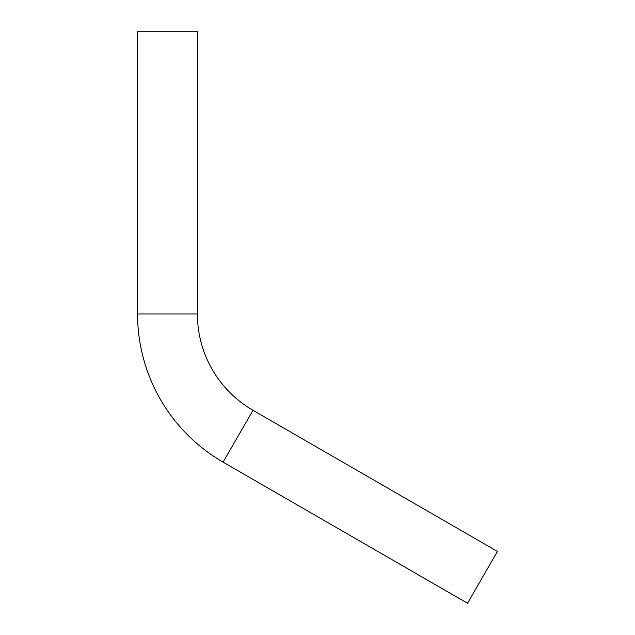 <?xml version="1.0" encoding="UTF-8"?>
<svg xmlns="http://www.w3.org/2000/svg" width="635" height="635" viewBox="0 0 635 635"><rect width="100%" height="100%" fill="white"/><g stroke="black" fill="none" stroke-linecap="round" stroke-linejoin="round"><path stroke-width="0.95" d="M253 410.305A111.204 111.204 0 0 1 197.398 314L137.565 314A171.045 171.045 0 0 0 223.083 462.129L467.519 603.25L497.435 551.426L253 410.305L223.083 462.129M197.398 314L197.398 31.75L137.565 31.75L137.565 314"/></g></svg>
